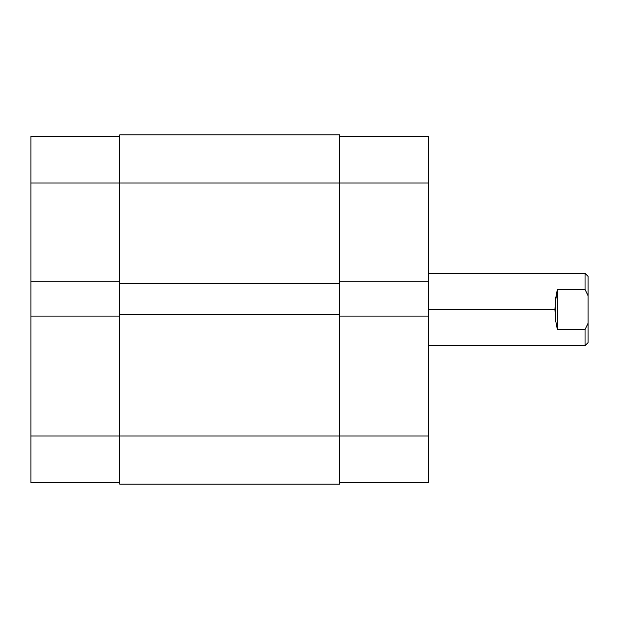 <?xml version="1.0" encoding="UTF-8"?>
<svg xmlns="http://www.w3.org/2000/svg" width="619" height="619" viewBox="0 0 619 619"><rect width="100%" height="100%" fill="white"/><g stroke="black" fill="none" stroke-linecap="round" stroke-linejoin="round"><path stroke-width="0.93" d="M30.95 316.123L30.95 435.977L119.784 435.977L30.95 435.977L30.95 482.65L119.784 482.65L30.95 482.65L30.95 281.792L30.95 316.123L119.784 316.123L30.95 316.123M119.784 136.35L30.95 136.35L30.95 281.792L119.784 281.792L30.95 281.792L30.95 183.023L119.784 183.023L30.95 183.023L30.95 136.35L119.784 136.35M339.614 134.841L119.784 134.841L119.784 183.023L339.614 183.023L339.614 134.841L119.784 134.841L119.784 283.301L339.614 283.301L339.614 183.023L119.784 183.023L119.784 283.301L339.614 283.301L339.614 314.622L339.614 183.023L428.449 183.023L339.614 183.023L339.614 134.841M119.784 283.301L119.784 314.622L339.614 314.622L119.784 314.622L119.784 435.977L339.614 435.977L339.614 314.622L339.614 435.977L119.784 435.977L119.784 484.159L339.614 484.159L339.614 435.977L339.614 484.159L119.784 484.159L119.784 283.301M428.449 281.792L428.449 136.35L339.614 136.35L428.449 136.35L428.449 316.123L428.449 281.792L339.614 281.792L428.449 281.792M339.614 482.65L428.449 482.65L428.449 316.123L339.614 316.123L428.449 316.123L428.449 435.977L339.614 435.977L428.449 435.977L428.449 482.65L339.614 482.65M588.05 276.376L588.05 295.704L585.04 289.522L557.332 289.522L555.081 304.231L555.537 319.93L557.332 329.478L557.332 289.522L557.332 329.478L585.04 329.478L588.05 323.296L588.05 295.704L588.05 342.624L588.05 323.296L585.04 329.478L585.04 345.634L585.04 329.478L557.332 329.478L555.537 319.93L554.926 309.5L428.449 309.5L554.926 309.5L555.537 299.07L557.332 289.522L585.04 289.522L585.04 273.366L585.04 289.522L588.05 295.704L588.05 276.376L585.04 273.366L428.449 273.366M588.05 342.624L585.04 345.634L428.449 345.634"/></g></svg>
